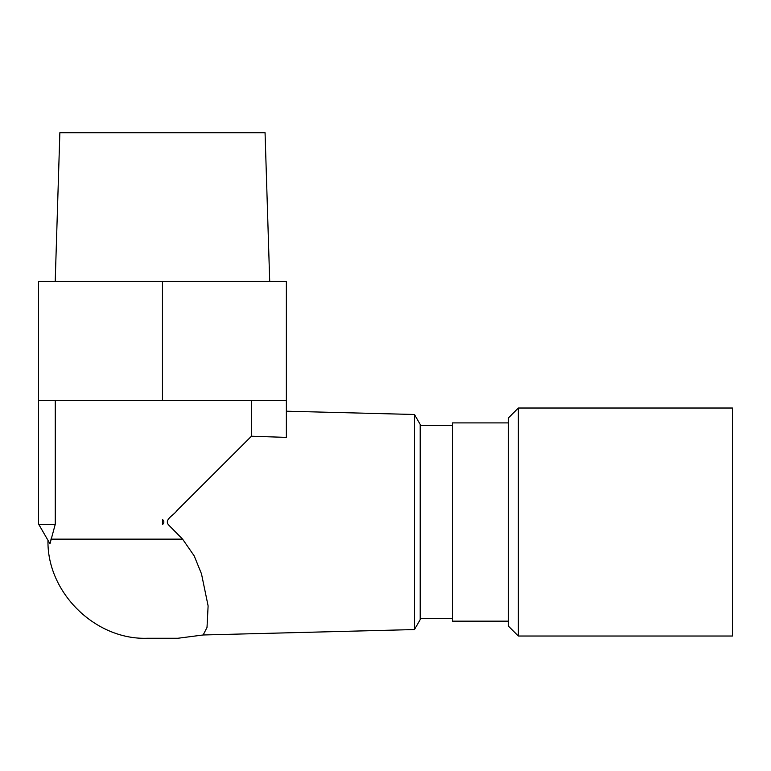 <?xml version="1.0" encoding="UTF-8"?>
<svg xmlns="http://www.w3.org/2000/svg" width="771" height="771" viewBox="0 0 771 771"><rect width="100%" height="100%" fill="white"/><g stroke="black" fill="none" stroke-linecap="round" stroke-linejoin="round"><path stroke-width="1.16" d="M49.816 543.507L38.55 524.001L38.55 281.415L286.369 281.415L286.369 437.388L255.644 436.357M414.461 629.56L420.195 619.624L420.195 424.416L414.461 414.49L414.461 629.56L203.168 634.976L207.014 627.43L208.112 605.89L201.482 573.826L194.196 555.891L182.602 539.141L168.984 525.33C163.221 519.741 174.082 515.153 176.819 510.71L251.433 436.222L251.433 400.371M518.334 636.027L518.334 408.023L508.417 417.94L508.417 626.11L518.334 636.027L732.45 636.027L732.45 408.023L518.334 408.023M38.55 400.371L162.459 400.371L162.459 281.415M48.062 540.471L47.975 540.326C46.848 592.369 95.112 640.026 147.097 638.272L177.822 638.272L203.178 634.976M49.97 543.777L55.252 524.309L55.252 400.371M162.459 519.442C164.348 521.167 164.348 522.892 162.459 524.608L162.459 519.442M508.417 621.156L452.413 621.156L452.413 422.894L508.417 422.894M269.705 281.415L265.06 132.728L59.859 132.728L55.213 281.415M251.433 436.222L286.369 437.388M38.723 524.309L55.252 524.309M162.459 400.371L286.369 400.371M50.809 539.141L182.602 539.141M452.413 425.37L420.195 425.37M452.413 618.679L420.195 618.679M414.461 414.49L286.369 411.203"/></g></svg>
